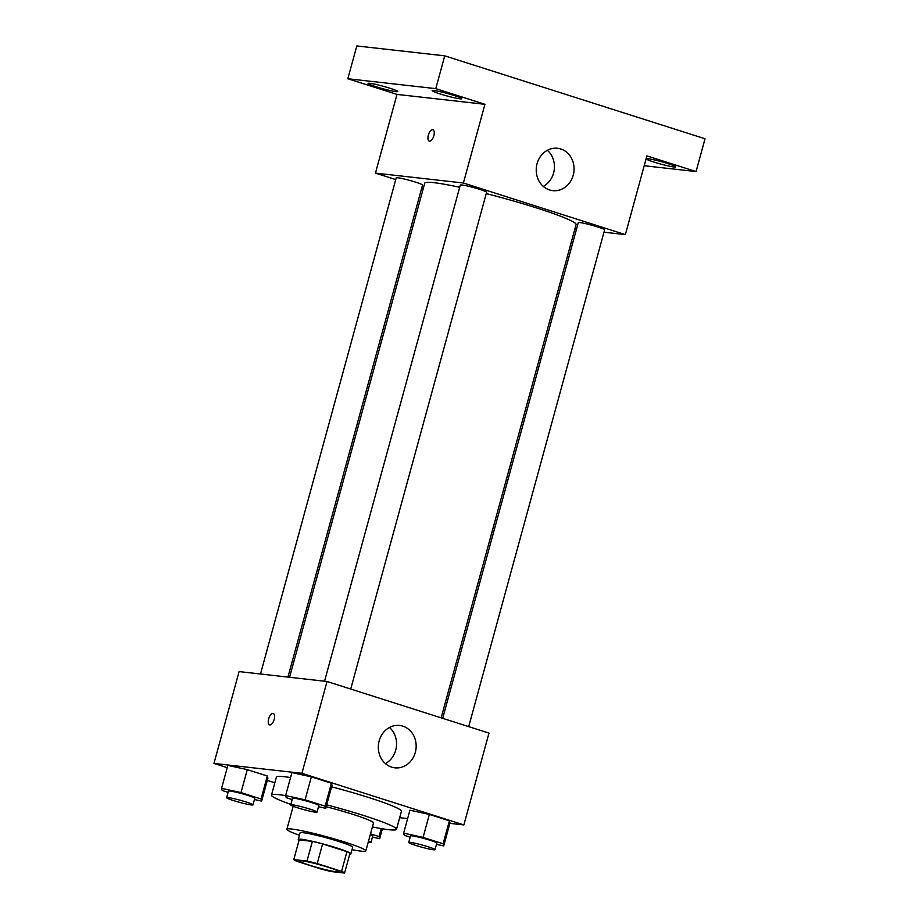 <?xml version="1.0" encoding="UTF-8"?>
<svg xmlns="http://www.w3.org/2000/svg" width="919" height="919" viewBox="0 0 919 919"><rect width="100%" height="100%" fill="white"/><g stroke="black" fill="none" stroke-linecap="round" stroke-linejoin="round"><path stroke-width="1.38" d="M336.538 871.844A20.471 1.643 15.3 0 1 314.114 866.594A20.471 1.643 15.3 0 1 299.445 860.919A20.471 1.643 15.3 0 1 319.617 864.733A20.471 1.643 15.3 0 1 338.927 871.717A20.471 1.643 15.3 0 1 336.538 871.844M341.569 871.35L317.216 863.584A26.41 2.125 15.3 0 0 306.992 861.069L293.77 859.587A26.41 2.125 15.3 0 0 296.803 861.287L321.145 869.052A26.41 2.125 15.3 0 0 331.368 871.568L344.591 873.05A26.41 2.125 15.3 0 0 341.569 871.35L346.945 851.672L322.603 843.906L317.216 863.584M346.945 851.672A26.41 2.125 15.3 0 1 349.978 853.372L344.591 873.05M322.603 843.906A26.41 2.125 15.3 0 0 312.38 841.39L299.157 839.909L293.77 859.587M349.76 854.142A27.283 2.194 -164.7 0 0 350.886 853.843A27.283 2.194 -164.7 0 0 325.142 844.527A27.283 2.194 -164.7 0 0 298.25 839.438A27.283 2.194 -164.7 0 0 299.054 840.276M298.25 839.438L300.042 832.878A27.283 2.194 15.3 0 1 326.934 837.967A27.283 2.194 15.3 0 1 352.678 847.284L350.886 853.843M312.38 841.39L306.992 861.069M352.034 849.65A40.93 3.297 -164.7 0 0 365.842 850.879A40.93 3.297 -164.7 0 0 327.233 836.91A40.93 3.297 -164.7 0 0 286.877 829.283A40.93 3.297 -164.7 0 0 299.387 835.245M365.842 850.879L373.47 823.01A40.93 3.297 -164.7 0 0 326.153 806.733M372.402 826.905A64.812 5.215 -164.7 0 0 396.503 829.306A64.812 5.215 -164.7 0 0 326.659 804.849M285.671 795.647A64.812 5.215 -164.7 0 0 271.473 795.107A64.812 5.215 -164.7 0 0 290.852 804.401M271.473 795.107L276.412 777.072A64.812 5.215 15.3 0 1 290.553 777.6M331.598 786.813A64.812 5.215 15.3 0 1 401.431 811.27L396.503 829.306M254.437 799.53L261.639 801.104L267.923 778.152L267.326 776.015L247.291 769.64L227.855 765.389L221.571 788.341L222.168 790.478L228.107 792.362M318.514 806.744L325.717 808.318L332 785.354L331.403 783.229L311.369 776.842L291.92 772.592L285.637 795.544L286.234 797.681L292.173 799.576M449.885 823.344L463.865 824.917L301.914 773.316L213.966 763.425L227.234 767.652M267.303 780.415L274.838 782.816M399.673 817.692L407.622 818.588M436.502 844.331L443.716 845.905L449.988 822.953L449.391 820.816L429.357 814.441L409.92 810.19L403.636 833.142L404.234 835.279L410.173 837.163M463.865 824.917L488.988 733.086L327.038 681.496L239.089 671.594L213.966 763.425M327.038 681.496L301.914 773.316M415.319 752.397A21.321 18.897 -83.6 0 1 394.86 767.824A21.321 18.897 -83.6 0 1 378.467 744.528A21.321 18.897 -83.6 0 1 399.627 725.459A21.321 18.897 -83.6 0 1 415.319 752.397M269.83 724.919A5.973 2.723 107.7 0 1 269.589 724.861A5.973 2.723 107.7 0 1 268.808 718.348A5.973 2.723 107.7 0 1 273.207 713.489A5.973 2.723 107.7 0 1 274.08 719.749A5.973 2.723 107.7 0 1 269.83 724.919M269.589 724.861A5.973 2.723 107.7 0 1 268.808 718.348A5.973 2.723 107.7 0 1 273.219 713.489M389.472 727.48A21.321 18.897 -83.6 0 1 395.698 750.191A21.321 18.897 -83.6 0 1 385.406 763.597M289.565 677.28L424.739 183.157A78.46 6.307 15.3 0 1 459.684 187.281M486.243 193.587A78.46 6.307 15.3 0 1 576.087 224.569L441.143 717.842M468.701 726.63L604.61 229.865A13.647 1.103 -164.7 0 0 594.823 226.085A13.647 1.103 -164.7 0 0 579.878 222.582A13.647 1.103 -164.7 0 0 578.281 222.662L442.682 718.336M260.491 674.006L396.215 177.861A13.647 1.103 15.3 0 1 409.667 180.4A13.647 1.103 15.3 0 1 422.533 185.064L287.934 677.096M324.556 681.209L460.293 185.075A13.647 1.103 15.3 0 1 473.733 187.614A13.647 1.103 15.3 0 1 486.611 192.266L350.713 689.032M603.967 232.197L625.357 234.609L463.406 183.007L375.457 173.117L395.744 179.584M421.764 187.867L423.314 188.361M574.892 228.934L576.523 229.118M644.208 165.73L696.062 171.566L705.034 138.769L444.739 55.841L356.802 45.95L347.83 78.747L396.997 94.404L375.457 173.117M696.062 171.566L646.896 155.897L625.357 234.609M444.739 55.841L435.767 88.638L347.83 78.747M463.406 183.007L484.933 104.306L435.767 88.638M573.226 175.219A21.321 18.897 -83.6 0 1 552.767 190.647A21.321 18.897 -83.6 0 1 536.374 167.338A21.321 18.897 -83.6 0 1 557.534 148.269A21.321 18.897 -83.6 0 1 573.226 175.219M484.933 104.306L396.997 94.404M429.529 141.17A5.973 2.723 107.7 0 1 429.288 141.112A5.973 2.723 107.7 0 1 428.495 134.599A5.973 2.723 107.7 0 1 432.906 129.74A5.973 2.723 107.7 0 1 433.768 136.001A5.973 2.723 107.7 0 1 429.529 141.17M429.288 141.112A5.973 2.723 107.7 0 1 428.507 134.599A5.973 2.723 107.7 0 1 432.906 129.74M547.368 150.291A21.321 18.897 -83.6 0 1 553.594 173.002A21.321 18.897 -83.6 0 1 543.301 186.419M389.978 88.258A15.359 1.241 15.3 0 1 397.72 91.509A15.359 1.241 15.3 0 1 382.568 88.649A15.359 1.241 15.3 0 1 368.082 83.399A15.359 1.241 15.3 0 1 389.978 88.258M454.043 95.461A15.359 1.241 15.3 0 1 461.786 98.724A15.359 1.241 15.3 0 1 446.645 95.863A15.359 1.241 15.3 0 1 432.148 90.613A15.359 1.241 15.3 0 1 454.043 95.461M668.056 163.651A15.359 1.241 15.3 0 1 675.81 166.902A15.359 1.241 15.3 0 1 660.658 164.042A15.359 1.241 15.3 0 1 646.172 158.792A15.359 1.241 15.3 0 1 668.056 163.651M443.716 845.905L443.119 843.78L423.085 837.393L403.636 833.142M408.725 842.482L410.517 835.922A13.647 1.103 15.3 0 1 423.969 838.473A13.647 1.103 15.3 0 1 436.835 843.125L435.043 849.684A13.647 1.103 15.3 0 1 433.446 849.765A13.647 1.103 15.3 0 1 418.501 846.261A13.647 1.103 15.3 0 1 408.725 842.482A13.647 1.103 15.3 0 1 422.166 845.02A13.647 1.103 15.3 0 1 435.043 849.684M449.988 822.953L449.391 820.816L443.119 843.78M449.391 820.816L429.357 814.441L423.085 837.393M429.357 814.441L409.92 810.19M325.717 808.318L325.119 806.181L305.085 799.806L285.637 795.544M290.726 804.895L292.518 798.335A13.647 1.103 15.3 0 1 305.97 800.874A13.647 1.103 15.3 0 1 318.836 805.538L317.044 812.086A13.647 1.103 15.3 0 1 315.458 812.178A13.647 1.103 15.3 0 1 300.502 808.674A13.647 1.103 15.3 0 1 290.726 804.895A13.647 1.103 15.3 0 1 304.178 807.433A13.647 1.103 15.3 0 1 317.044 812.086M332 785.354L331.403 783.229L325.119 806.181M331.403 783.229L311.369 776.842L305.085 799.806M311.369 776.842L291.92 772.592M372.436 837.129L379.639 838.702L379.042 836.566L370.506 833.843M370.311 834.567A13.647 1.103 15.3 0 1 372.758 835.922L370.966 842.482A13.647 1.103 15.3 0 1 369.381 842.562A13.647 1.103 15.3 0 1 368.163 842.39M382.361 828.766L379.639 838.702M381.224 828.582L379.042 836.566M368.508 841.126A13.647 1.103 15.3 0 1 370.966 842.482M261.639 801.104L261.042 798.979L241.008 792.592L221.571 788.341M226.648 797.681L228.44 791.121A13.647 1.103 15.3 0 1 241.892 793.66A13.647 1.103 15.3 0 1 254.77 798.324L252.978 804.883A13.647 1.103 15.3 0 1 251.381 804.964A13.647 1.103 15.3 0 1 236.436 801.46A13.647 1.103 15.3 0 1 226.648 797.681A13.647 1.103 15.3 0 1 240.1 800.219A13.647 1.103 15.3 0 1 252.978 804.883M267.923 778.152L267.326 776.015L261.042 798.979M267.326 776.015L247.291 769.64L241.008 792.592M247.291 769.64L227.855 765.389M293.184 806.25L286.877 829.283"/></g></svg>
